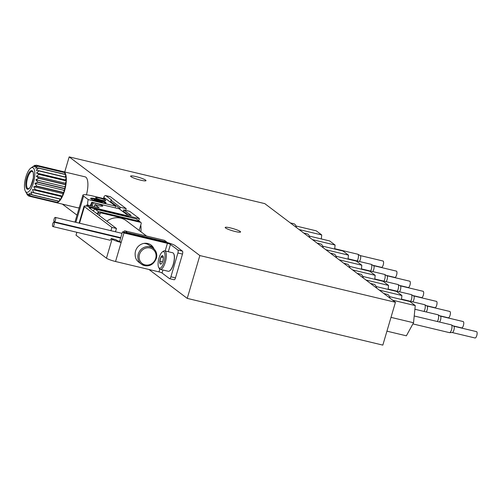 <?xml version="1.0" encoding="UTF-8"?>
<svg xmlns="http://www.w3.org/2000/svg" width="502" height="502" viewBox="0 0 502 502"><rect width="100%" height="100%" fill="white"/><g stroke="black" fill="none" stroke-linecap="round" stroke-linejoin="round"><path stroke-width="0.75" d="M30.829 168.057L34.801 165.334A15.907 5.472 103.4 0 1 34.895 165.296L33.508 166.57L36.295 165.183A15.907 5.472 103.4 0 1 36.376 165.208L34.713 166.928L37.537 166.08A15.907 5.472 103.4 0 1 37.6 166.168L35.655 168.189L38.434 167.969A15.907 5.472 103.4 0 1 38.478 168.114L36.263 170.272L38.936 170.724A15.907 5.472 103.4 0 1 38.949 170.912L36.502 173.033L38.999 174.15A15.907 5.472 103.4 0 1 38.987 174.376L36.351 176.284L38.616 178.022A15.907 5.472 103.4 0 1 38.585 178.266L35.824 179.804L37.826 182.075A15.907 5.472 103.4 0 1 37.769 182.314L34.952 183.355L36.677 186.022A15.907 5.472 103.4 0 1 36.596 186.255L33.797 186.688L35.247 189.612A15.907 5.472 103.4 0 1 35.153 189.806L32.435 189.58L33.628 192.586A15.907 5.472 103.4 0 1 33.527 192.737L30.967 191.839L31.933 194.745A15.907 5.472 103.4 0 1 31.833 194.845L29.486 193.301L30.289 195.943A15.907 5.472 103.4 0 1 30.189 195.981L28.093 193.879L28.79 196.094A15.907 5.472 103.4 0 1 28.708 196.069L26.888 193.521L27.554 195.196A15.907 5.472 103.4 0 1 27.484 195.109L25.326 191.086A12.726 4.38 103.4 0 1 25.382 178.925A12.726 4.38 103.4 0 1 30.829 168.057A12.726 4.38 103.4 0 1 34.205 179.559A12.726 4.38 103.4 0 1 26.079 192.034A12.726 4.38 103.4 0 1 25.326 191.086M36.295 165.183L63.61 171.703A15.907 5.472 -76.6 0 0 63.553 171.69L85.127 176.848A15.907 5.472 103.4 0 1 86.444 194.807M79.234 207.596A15.907 5.472 103.4 0 1 77.735 207.79L56.161 202.632A15.907 5.472 -76.6 0 0 57.504 202.507L30.189 195.981M27.554 195.196L28.175 195.347M34.895 165.296L35.667 165.478M36.376 165.208L63.691 171.728A15.907 5.472 -76.6 0 1 64.846 172.606L37.537 166.08M37.6 166.168L64.909 172.688A15.907 5.472 -76.6 0 1 65.749 174.495L38.434 167.969M38.478 168.114L65.787 174.64A15.907 5.472 -76.6 0 1 66.245 177.25L38.936 170.724M38.949 170.912L66.258 177.438A15.907 5.472 -76.6 0 1 66.308 180.676L65.555 179.973L66.258 177.438M38.999 174.15L66.308 180.676M38.987 174.376L66.295 180.902A15.907 5.472 -76.6 0 1 65.931 184.548L65.404 183.23L66.295 180.902M38.616 178.022L65.931 184.548M38.585 178.266L65.894 184.792A15.907 5.472 -76.6 0 1 65.141 188.595L64.877 186.744L65.894 184.792M37.826 182.075L65.141 188.595M37.769 182.314L65.078 188.84A15.907 5.472 -76.6 0 1 63.986 192.548L64.005 190.296L65.078 188.84M36.677 186.022L63.986 192.548M36.596 186.255L63.911 192.781A15.907 5.472 -76.6 0 1 62.555 196.131L62.85 193.628L63.911 192.781M35.247 189.612L62.555 196.131M35.153 189.806L62.461 196.332A15.907 5.472 -76.6 0 1 60.937 199.106L61.489 196.527L62.461 196.332M33.628 192.586L60.937 199.106M33.527 192.737L60.836 199.263A15.907 5.472 -76.6 0 1 59.249 201.264L59.939 199.049M31.933 194.745L59.249 201.264M31.833 194.845L59.148 201.365A15.907 5.472 -76.6 0 1 57.598 202.463L58.163 201.133M30.289 195.943L57.598 202.463M28.79 196.094L56.105 202.62A15.907 5.472 -76.6 0 0 56.161 202.632M69.176 156.888L199.84 255.556L187.233 298.383L382.831 345.112L395.438 302.279L264.774 203.617L69.176 156.888L64.733 171.973M199.84 255.556L395.438 302.279M62.405 204.126L77.007 215.151M148.975 269.492L187.233 298.383M140.685 180.18A8.013 1.117 -163.6 0 1 130.614 176.12A8.013 1.117 -163.6 0 1 138.621 177.306A8.013 1.117 -163.6 0 1 145.994 180.645A8.013 1.117 -163.6 0 1 140.685 180.18M235.256 231.516A8.013 1.117 -163.6 0 1 225.191 227.456A8.013 1.117 -163.6 0 1 233.198 228.648A8.013 1.117 -163.6 0 1 240.571 231.987A8.013 1.117 -163.6 0 1 235.256 231.516M390.035 298.201A18.787 6.463 -76.6 0 0 388.184 294.787A18.787 6.463 -76.6 0 0 387.293 294.36L383.861 293.538M376.669 288.11A18.787 6.463 -76.6 0 0 374.818 284.697A18.787 6.463 -76.6 0 0 373.934 284.27L370.501 283.448M363.31 278.02A18.787 6.463 -76.6 0 0 361.453 274.607A18.787 6.463 -76.6 0 0 360.568 274.18L357.135 273.358M349.944 267.93A18.787 6.463 -76.6 0 0 348.093 264.516A18.787 6.463 -76.6 0 0 347.202 264.09L343.77 263.268M336.578 257.833A18.787 6.463 -76.6 0 0 334.727 254.426A18.787 6.463 -76.6 0 0 333.843 253.999L330.41 253.177M323.219 247.743A18.787 6.463 -76.6 0 0 321.368 244.33A18.787 6.463 -76.6 0 0 320.477 243.903L317.044 243.087M309.853 237.653A18.787 6.463 -76.6 0 0 308.002 234.239A18.787 6.463 -76.6 0 0 307.117 233.813L303.685 232.997M296.487 227.563A18.787 6.463 -76.6 0 0 294.636 224.149A18.787 6.463 -76.6 0 0 293.752 223.723L290.319 222.901M295.967 225.994L316.279 230.845L321.719 234.955L299.129 229.558M321.719 234.955L321.318 238.946M360.198 255.568L383.026 261.021A3.257 1.123 103.4 0 1 383.359 264.447A3.257 1.123 103.4 0 1 381.507 267.353L372.942 265.307M360.147 255.556A3.257 1.123 103.4 0 1 360.248 255.593A3.257 1.123 103.4 0 1 360.631 258.197A3.257 1.123 103.4 0 1 359.369 261.492M334.715 248.703L357.763 254.213A4.01 1.381 103.4 0 1 357.888 254.263A4.01 1.381 103.4 0 1 358.415 257.011A4.01 1.381 103.4 0 1 357.192 260.971M309.326 236.084L329.638 240.935L335.085 245.045L312.495 239.649M335.085 245.045L334.683 249.036M373.563 265.658L396.385 271.111A3.257 1.123 103.4 0 1 396.718 274.538A3.257 1.123 103.4 0 1 394.873 277.443L386.308 275.397M373.507 265.646A3.257 1.123 103.4 0 1 373.613 265.683A3.257 1.123 103.4 0 1 373.996 268.288A3.257 1.123 103.4 0 1 372.735 271.582M348.081 258.794L371.122 264.303A4.01 1.381 103.4 0 1 371.248 264.353A4.01 1.381 103.4 0 1 371.775 267.102A4.01 1.381 103.4 0 1 370.558 271.067M322.692 246.175L343.004 251.025L348.444 255.135L325.861 249.739M348.444 255.135L348.043 259.126M386.929 275.749L409.751 281.202A3.257 1.123 103.4 0 1 410.084 284.628A3.257 1.123 103.4 0 1 408.239 287.533L399.667 285.487M386.873 275.736A3.257 1.123 103.4 0 1 386.979 275.774A3.257 1.123 103.4 0 1 387.356 278.378A3.257 1.123 103.4 0 1 386.094 281.678M361.44 268.89L384.488 274.393A4.01 1.381 103.4 0 1 384.614 274.443A4.01 1.381 103.4 0 1 385.141 277.192A4.01 1.381 103.4 0 1 383.917 281.158M336.058 256.265L356.364 261.115L361.81 265.225L339.22 259.829M361.81 265.225L361.409 269.216M400.289 285.839L423.111 291.292A3.257 1.123 103.4 0 1 423.45 294.718A3.257 1.123 103.4 0 1 421.598 297.63L413.033 295.578M400.238 285.826A3.257 1.123 103.4 0 1 400.339 285.87A3.257 1.123 103.4 0 1 400.721 288.474A3.257 1.123 103.4 0 1 399.46 291.769M374.806 278.98L397.848 284.483A4.01 1.381 103.4 0 1 397.979 284.534A4.01 1.381 103.4 0 1 398.506 287.282A4.01 1.381 103.4 0 1 397.283 291.248M349.417 266.355L369.729 271.205L375.17 275.316L352.586 269.919M375.17 275.316L374.774 279.313M413.654 295.929L436.476 301.382A3.257 1.123 103.4 0 1 436.809 304.808A3.257 1.123 103.4 0 1 434.964 307.72L426.399 305.668M413.598 295.916A3.257 1.123 103.4 0 1 413.704 295.96A3.257 1.123 103.4 0 1 414.087 298.565A3.257 1.123 103.4 0 1 412.826 301.859M388.165 289.07L411.213 294.574A4.01 1.381 103.4 0 1 411.339 294.624A4.01 1.381 103.4 0 1 411.866 297.379A4.01 1.381 103.4 0 1 410.642 301.338M362.783 276.445L383.095 281.296L388.535 285.406L365.945 280.016M388.535 285.406L388.134 289.403M427.014 306.019L449.842 311.472A3.257 1.123 103.4 0 1 450.175 314.905A3.257 1.123 103.4 0 1 448.33 317.81L439.758 315.764M426.964 306.007A3.257 1.123 103.4 0 1 427.064 306.051A3.257 1.123 103.4 0 1 427.447 308.655A3.257 1.123 103.4 0 1 426.185 311.949M401.531 299.161L424.579 304.664A4.01 1.381 103.4 0 1 424.705 304.714A4.01 1.381 103.4 0 1 425.232 307.469A4.01 1.381 103.4 0 1 424.008 311.428M376.142 286.535L396.454 291.392L401.901 295.502L379.311 290.106M401.901 295.502L401.5 299.493M440.379 316.109L463.202 321.562A3.257 1.123 103.4 0 1 463.534 324.995A3.257 1.123 103.4 0 1 461.689 327.9L453.124 325.854M440.329 316.097A3.257 1.123 103.4 0 1 440.43 316.141A3.257 1.123 103.4 0 1 440.812 318.745A3.257 1.123 103.4 0 1 439.551 322.039M414.897 309.251L437.939 314.754A4.01 1.381 103.4 0 1 438.064 314.804A4.01 1.381 103.4 0 1 438.597 317.559A4.01 1.381 103.4 0 1 437.374 321.518M389.508 296.626L409.82 301.482L415.261 305.592L413.535 322.755L390.995 317.371M413.535 322.755L406.369 335.813L386.935 331.169M415.261 305.592L392.677 300.196M453.745 326.206L476.567 331.653A3.257 1.123 103.4 0 1 476.9 335.085A3.257 1.123 103.4 0 1 475.055 337.99L452.233 332.537M453.689 326.193A3.257 1.123 103.4 0 1 453.795 326.231A3.257 1.123 103.4 0 1 454.021 329.619A3.257 1.123 103.4 0 1 452.289 332.537A3.257 1.123 103.4 0 1 452.176 332.525M414.219 315.99L451.304 324.85A4.01 1.381 103.4 0 1 451.43 324.901A4.01 1.381 103.4 0 1 451.712 329.067A4.01 1.381 103.4 0 1 449.579 332.657A4.01 1.381 103.4 0 1 449.441 332.644L412.901 323.916M63.71 172.33L63.691 171.728M64.783 174.263L64.909 172.688M65.348 177.037L65.787 174.64M65.555 179.973L36.502 173.033M65.404 183.23L36.351 176.284M64.877 186.744L35.824 179.804M64.005 190.296L34.952 183.355M62.85 193.628L33.797 186.688M61.489 196.527L32.435 189.58M56.105 202.62L56.331 202.224M106.142 199.187L103.719 197.361L103.851 198.641M120.229 207.232L111.042 200.298L110.653 201.622L119.922 208.619A6.011 2.071 -76.6 0 1 120.229 207.232L126.178 208.656A6.011 2.071 -76.6 0 0 125.814 210.401M86.482 206.09L86.827 204.923L99.183 207.872L94.934 204.665L95.374 204.621A5.258 0.734 -163.6 0 0 102.703 206.084A5.258 0.734 -163.6 0 0 98.944 204.226A5.258 0.734 -163.6 0 0 93.165 202.952L91.753 202.262L119.206 208.819L126.636 214.429L131.21 215.527L123.781 209.918A6.011 2.071 -76.6 0 1 123.304 211.173L128.079 214.774M106.832 221.213A17.25 16.014 -52.9 0 1 126.335 220.754L146.609 236.065M109.944 240.169A2.253 0.778 -76.6 0 0 110.045 240.22A2.253 0.778 -76.6 0 0 111.237 238.532L115.818 239.623L116.633 240.245A2.504 0.351 -163.6 0 0 119.664 241.349L121.145 242.472A7.517 1.048 -163.6 0 1 112.059 239.153L106.455 258.185A7.517 1.048 16.4 0 0 115.542 261.511L159.008 271.889A2.504 0.351 16.4 0 1 162.039 273L169.463 278.604A2.504 0.86 103.4 0 0 169.582 278.66L174.156 279.758A2.504 0.86 -76.6 0 0 175.48 277.882L182.483 254.081A2.504 0.86 -76.6 0 0 182.446 251.144L175.022 245.534A7.517 1.048 -163.6 0 0 165.93 242.215L122.463 231.83L119.664 241.349M111.237 238.532L112.059 239.153M123.649 232.112L123.787 231.635A1.004 0.929 -52.9 0 1 124.985 230.901L164.336 240.301A1.004 0.929 -52.9 0 1 164.656 240.452L166.884 242.133A1.004 0.929 -52.9 0 1 167.179 242.535M144.538 265.614A9.896 9.187 -52.9 0 1 141.338 264.108L138.665 262.088A9.896 9.187 -52.9 0 1 135.182 255.01A10.247 9.513 -52.9 0 1 140.24 244.825A10.247 9.513 -52.9 0 1 151.083 245.064A10.247 9.513 -52.9 0 1 154.026 248.967M150.311 244.543A10.247 9.513 -52.9 0 1 152.501 247.737M139.763 221.658L140.039 221.721A27.052 25.119 -52.9 0 1 140.096 221.903M140.767 225.047A27.052 25.119 -52.9 0 1 140.905 231.761M93.127 210.859A27.052 25.119 -52.9 0 1 94.941 209.033L128.443 217.033L127.062 215.697L87.969 206.36A7.517 1.048 -163.6 0 0 84.072 206.165L79.09 223.095M84.072 206.165A7.517 1.048 -163.6 0 0 84.418 206.648L111.89 227.387L116.464 228.485L88.992 207.74A2.504 0.351 -163.6 0 1 88.879 207.577A2.504 0.351 -163.6 0 1 90.542 207.728L128.518 216.801M82.899 195.134A15.029 2.102 -163.6 0 0 83.589 196.1L88.201 199.583L115.655 206.14L106.587 199.294L92.864 196.018A15.029 2.102 -163.6 0 0 82.899 195.134L74.961 222.11M100.707 202.413A8.013 1.117 -163.6 0 1 90.642 198.359A8.013 1.117 -163.6 0 1 98.649 199.545A8.013 1.117 -163.6 0 1 106.022 202.883A8.013 1.117 -163.6 0 1 100.707 202.413M102.289 200.298A5.258 0.734 -163.6 0 1 95.681 197.637A5.258 0.734 -163.6 0 1 100.933 198.415A5.258 0.734 -163.6 0 1 105.778 200.605A5.258 0.734 -163.6 0 1 102.289 200.298M86.827 204.923L89.055 206.604L139.387 218.627L129.729 211.336L123.781 209.918M91.753 202.262A6.011 2.071 103.4 0 1 89.983 205.676M87.869 205.174A6.011 2.071 103.4 0 1 88.201 199.583M115.447 207.006A6.011 2.071 103.4 0 1 115.655 206.14M126.178 208.656L110.434 196.765A5.007 1.726 -76.6 0 0 110.195 196.652L105.621 195.56A5.007 1.726 103.4 0 1 105.853 195.673L111.645 200.047A3.006 0.42 -163.6 0 1 111.783 200.235A3.006 0.42 -163.6 0 1 111.042 200.298M103.719 197.361A5.007 1.726 103.4 0 1 105.621 195.56M76.869 232.294L76.015 235.2L106.455 258.185M169.582 278.66A2.504 0.86 103.4 0 0 170.906 276.784L177.909 252.989A2.504 0.86 103.4 0 0 177.871 250.052L170.448 244.443A2.504 0.351 -163.6 0 0 167.417 243.338L123.95 232.953L122.463 231.83M111.89 227.387L110.917 230.7M109.637 235.03L109.511 235.457M78.143 227.964L78.268 227.538M138.759 220.754L139.387 218.627M116.464 228.485L115.491 231.792M114.218 236.122L114.086 236.549M93.165 202.952L92.205 206.209M123.95 232.953L115.542 261.511M90.762 198.648A8.013 1.117 -163.6 0 1 98.511 200.022A8.013 1.117 -163.6 0 1 105.759 203.065M102.421 201.823L102.276 202.3A4.261 0.596 -163.6 0 1 99.452 202.049A4.261 0.596 -163.6 0 1 94.106 199.89L94.244 199.419A4.261 0.596 -163.6 0 1 98.499 200.047A4.261 0.596 -163.6 0 1 102.421 201.823A4.261 0.596 -163.6 0 1 99.597 201.572A4.261 0.596 -163.6 0 1 94.244 199.419M99.076 201.183A2.504 0.351 -163.6 0 1 95.932 199.909A2.504 0.351 -163.6 0 1 98.43 200.285A2.504 0.351 -163.6 0 1 100.733 201.327A2.504 0.351 -163.6 0 1 99.076 201.183M128.443 217.033L136.331 218.922L140.039 221.721M96.836 213.664A27.052 25.119 -52.9 0 1 98.649 211.838L99.07 211.932A1.004 0.929 -52.9 0 1 99.741 211.838L139.092 221.238A1.004 0.929 -52.9 0 1 139.412 221.395L140.899 222.511A1.004 0.929 -52.9 0 1 141.213 223.534L139.173 230.456M94.941 209.033L98.649 211.838M97.972 214.523L98.549 212.572A1.004 0.929 -52.9 0 1 99.07 211.932M99.459 215.64L100.03 213.695A1.004 0.929 -52.9 0 1 101.228 212.961L140.579 222.361A1.004 0.929 -52.9 0 1 140.899 222.511M143.792 243.426A9.896 9.187 -52.9 0 1 149.107 245.177L153.267 248.314A9.896 9.187 -52.9 0 0 139.97 250.674A9.896 9.187 -52.9 0 0 141.338 264.108L144.582 265.633C150.161 266.625 154.145 264.008 156.555 257.79C157.277 253.868 156.178 250.705 153.267 248.314M126.391 232.771A1.004 0.929 -52.9 0 1 127.213 232.583L166.557 241.983A1.004 0.929 -52.9 0 1 166.884 242.133M52.71 223.861A2.253 0.778 -76.6 0 0 52.748 226.509A2.253 0.778 -76.6 0 0 52.854 226.559A2.253 0.778 -76.6 0 0 54.134 224.545A2.253 0.778 -76.6 0 0 53.902 222.173A2.253 0.778 -76.6 0 0 52.71 223.861M54.109 219.104A2.253 0.778 -76.6 0 0 54.147 221.746A2.253 0.778 -76.6 0 0 54.254 221.796A2.253 0.778 -76.6 0 0 55.534 219.788A2.253 0.778 -76.6 0 0 55.302 217.416A2.253 0.778 -76.6 0 0 54.109 219.104M160.333 264.021A4.336 1.493 103.4 0 1 159.824 261.122A4.336 1.493 103.4 0 1 161.042 256.999L162.761 255.775A4.336 1.493 103.4 0 1 163.018 256.102A4.336 1.493 103.4 0 1 163.269 258.681A4.336 1.493 103.4 0 1 162.052 262.803A4.336 1.493 103.4 0 1 161.142 263.952A4.336 1.493 103.4 0 1 160.333 264.021L159.824 261.122L161.042 256.999A4.336 1.493 103.4 0 1 162.761 255.775M159.165 267.993A8.515 2.93 103.4 0 1 158.663 267.359A8.515 2.93 103.4 0 1 158.695 259.22A8.515 2.93 103.4 0 1 162.341 251.941A8.515 2.93 103.4 0 1 164.6 259.641A8.515 2.93 103.4 0 1 159.165 267.993M162.341 251.941L163.351 251.226A9.519 3.276 103.4 0 1 164.675 250.862A9.519 3.276 103.4 0 1 165.647 260.877A9.519 3.276 103.4 0 1 160.251 269.379A9.519 3.276 103.4 0 1 159.799 269.16A9.519 3.276 103.4 0 1 159.234 268.451L158.663 267.359M164.675 250.862L172.682 252.77A9.519 3.276 103.4 0 1 173.692 253.692A9.519 3.276 103.4 0 1 173.654 262.791A9.519 3.276 103.4 0 1 169.576 270.923A9.519 3.276 103.4 0 1 168.258 271.287L160.251 269.379M173.767 253.836A9.268 3.188 103.4 0 1 173.836 253.968A9.268 3.188 103.4 0 1 173.799 262.828A9.268 3.188 103.4 0 1 169.833 270.747A9.268 3.188 103.4 0 1 169.707 270.829M163.313 257.539L161.042 256.999M162.529 261.768L159.824 261.122M26.97 189.009A9.544 3.282 103.4 0 1 28.526 173.56A9.544 3.282 103.4 0 1 33.421 177.262A9.544 3.282 103.4 0 1 26.97 189.009M27.729 188.545A8.91 3.062 103.4 0 1 27.403 178.725A8.91 3.062 103.4 0 1 32.291 171.42L32.649 171.665C32.555 172.268 33.709 170.649 33.295 177.984C29.16 193.352 28.062 187.428 28.15 188.746A8.91 3.062 103.4 0 1 27.729 188.545M90.542 207.728L90.253 208.694M105.853 195.673L110.434 196.765M110.998 202.237L110.904 202.557M177.871 250.052L182.446 251.144M84.418 206.648L79.548 223.208M83.589 196.1L75.871 222.33M94.934 204.665L94.332 206.717M92.142 202.557L91.144 205.952M177.909 252.989L182.483 254.081M170.906 276.784L175.48 277.882M167.417 243.338L165.164 250.975M159.812 269.166L159.008 271.889M170.448 244.443L168.302 251.728M162.918 270.013L162.039 273M100.03 213.695L98.549 212.572M101.228 212.961L99.741 211.838M140.579 222.361L139.092 221.238M145.116 264.887A8.892 8.258 -52.9 0 1 141.809 250.536A8.892 8.258 -52.9 0 1 155.877 253.893A8.892 8.258 -52.9 0 1 145.116 264.887M124.985 230.901L127.213 232.583M123.787 231.635L124.785 232.388M164.336 240.301L166.557 241.983M360.248 255.593L357.888 254.263M373.613 265.683L371.248 264.353M386.979 275.774L384.614 274.443M400.339 285.87L397.979 284.534M413.704 295.96L411.339 294.624M427.064 306.051L424.705 304.714M440.43 316.141L438.064 314.804M453.795 326.231L451.43 324.901M452.289 332.537L449.579 332.657M94.891 204.603L94.269 206.698M52.854 226.559L110.045 240.22M53.902 222.173L120.618 238.111M54.254 221.796L120.744 237.684M55.302 217.416L122.017 233.348"/></g></svg>
